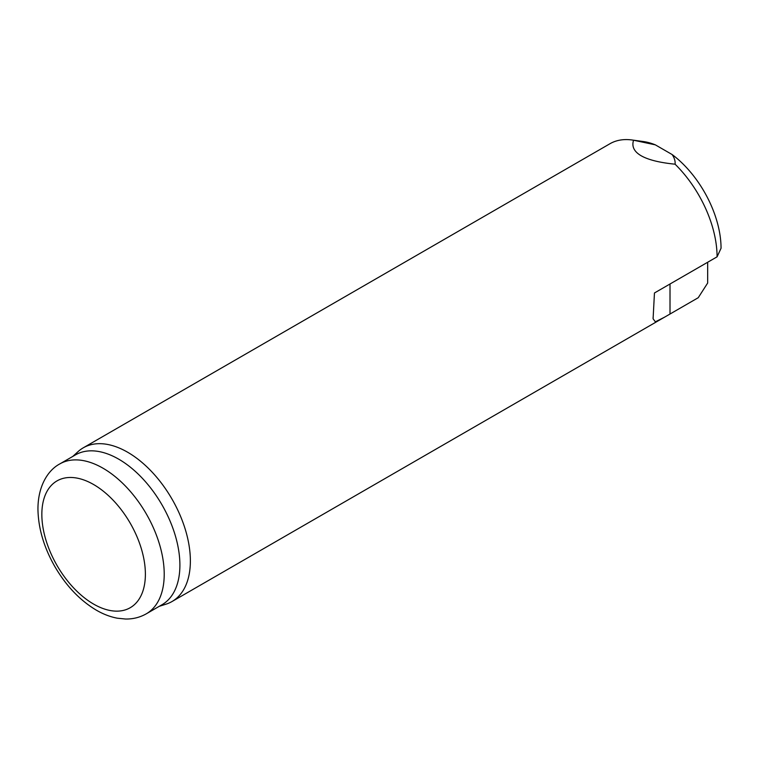 <?xml version="1.0" encoding="UTF-8"?>
<svg xmlns="http://www.w3.org/2000/svg" width="759" height="759" viewBox="0 0 759 759"><rect width="100%" height="100%" fill="white"/><g stroke="black" fill="none" stroke-linecap="round" stroke-linejoin="round"><path stroke-width="1.14" d="M571.413 165.984L610.388 143.489A88.746 51.242 60 0 1 631.924 139.979L643.281 141.525A81.061 46.802 60 0 1 655.33 144.846L672.132 154.542C674.428 157.91 675.406 161.126 675.074 164.191A88.746 51.242 60 0 1 717.075 256.827L654.457 292.974L653.091 318.799L655.359 321.825L664.495 317.215L698.242 297.708L707.663 283.041L707.663 262.263M672.132 154.542A81.061 46.802 60 0 1 721.05 248.25L717.075 256.827M72.75 456.453L78.063 451.624A88.746 51.242 60 0 1 83.243 447.829A88.746 51.242 60 0 1 127.616 452.222A88.746 51.242 60 0 1 185.594 530.427A88.746 51.242 60 0 1 171.989 601.545A88.746 51.242 60 0 1 166.117 604.136L159.276 606.318M675.074 164.191C659.618 162.654 648.309 159.836 641.137 155.747C634.078 151.62 631.554 146.449 633.566 140.235L655.33 144.846M631.924 139.979A88.746 51.242 60 0 1 633.566 140.235M59.771 463.939L75.454 454.888A86.526 49.961 60 0 1 118.717 459.167A86.526 49.961 60 0 1 175.244 535.418A86.526 49.961 60 0 1 161.98 604.752L146.297 613.813C139.96 617.409 133.034 619.145 125.529 619.021L117.398 618.215C110.064 616.83 102.835 614.031 95.7 609.79C79.667 600.037 66.147 585.796 55.122 567.058C44.031 547.751 38.311 528.511 37.95 509.346C37.836 486.955 47.371 470.533 59.771 463.939A86.526 49.961 60 0 1 103.034 468.227A86.526 49.961 60 0 1 159.561 544.478A86.526 49.961 60 0 1 146.297 613.813M670.007 314.008L670.007 283.999M93.623 484.536A73.215 42.267 60 0 1 138.451 600.084A73.215 42.267 60 0 1 48.785 548.321A73.215 42.267 60 0 1 93.623 484.536M653.11 318.799L653.11 317.177M171.989 601.545L664.486 317.205M83.243 447.829L575.739 163.489"/></g></svg>
